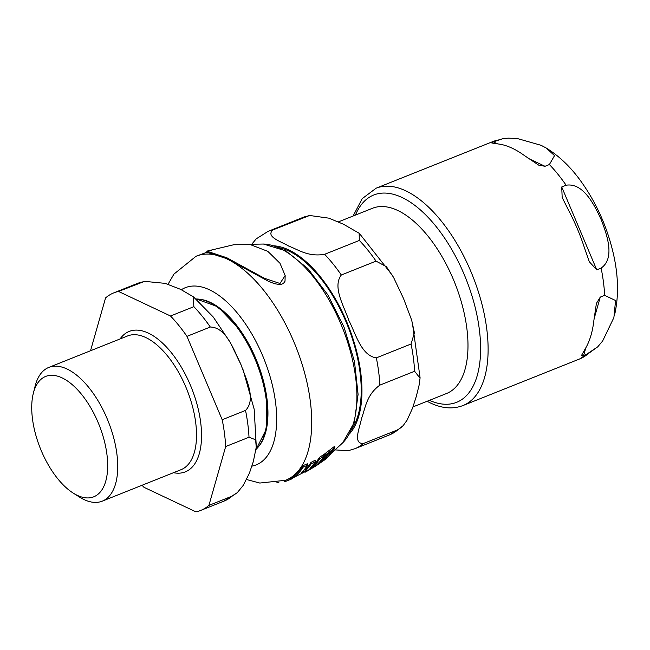 <?xml version="1.0" encoding="UTF-8"?>
<svg xmlns="http://www.w3.org/2000/svg" width="650" height="650" viewBox="0 0 650 650"><rect width="100%" height="100%" fill="white"/><g stroke="black" fill="none" stroke-linecap="round" stroke-linejoin="round"><path stroke-width="0.97" d="M323.221 460.533L326.389 457.332L326.007 458.632L329.111 455.926L332.329 451.669L325.122 457.949L321.815 461.598L323.221 460.582M325.683 457.884L326.007 458.632M322.977 460.168L322.806 458.851L321.628 460.306L321.815 461.598M211.518 250.307L206.822 251.144L226.874 257.782L264.485 278.306L279.988 283.489L285.163 275.519L279.979 263.266L267.808 251.339L250.388 244.627L233.707 244.749L206.822 251.144L206.96 252.241L227.004 258.757L268.271 281.19L274.576 283.725L280.361 284.611L283.376 283.571L285.017 281.206L285.163 275.519M196.089 256.238A120.632 58.906 68.2 0 1 295.734 346.352A120.632 58.906 68.2 0 1 285.553 480.293L287.243 479.619A120.632 58.914 -111.8 0 0 290.306 478.173L292.63 477.336M319.475 457.324L323.651 454.642L323.846 456.129L319.67 458.794L319.475 457.324A119.397 58.313 -111.8 0 1 313.723 464.864L312.504 465.571M310.952 462.451L315.185 460.208L315.372 461.646L311.139 463.889L310.952 462.451A120.307 58.752 -111.8 0 1 305.533 469.259L303.964 470.023M292.719 477.977L292.565 476.808A120.632 58.914 -111.8 0 0 303.046 465.636L307.328 463.799L307.515 465.238L303.233 467.082A121.713 59.442 68.2 0 1 292.719 477.977L313.398 467.512A119.787 58.5 -111.8 0 0 323.846 456.129M322.806 458.851L325.739 455.812M319.329 462.28L321.669 460.582M323.765 455.488A118.487 57.866 -111.8 0 0 324.781 453.814L334.685 446.241L334.888 447.793L324.976 455.301A119.584 58.402 68.2 0 1 323.822 457.129L333.759 449.743A117.13 57.2 -111.8 0 0 334.888 447.793M323.822 457.129L323.724 456.341M324.976 455.301L324.781 453.814M317.322 464.344L317.403 464.977L326.267 458.616A117.13 57.2 -111.8 0 1 325.016 459.623L315.583 466.099A118.853 58.045 68.2 0 1 314.665 466.602M325.122 457.949L324.943 456.584M331.549 452.286L331.459 451.579M332.329 451.669L332.239 450.97M319.67 458.794A120.486 58.841 68.2 0 1 313.885 466.139L313.723 464.864M303.233 467.082L303.046 465.636M313.885 466.139L309.944 468.349A120.997 59.093 -111.8 0 0 315.372 461.646M311.139 463.889A121.396 59.28 68.2 0 1 305.703 470.527L301.706 472.404A121.623 59.394 -111.8 0 0 307.515 465.238M305.703 470.527L305.533 469.259M278.85 482.357L277.908 482.747A121.713 59.442 68.2 0 1 276.819 482.779M305.167 472.201L311.512 468.65M293.191 477.782L290.452 479.31A121.713 59.442 68.2 0 1 287.641 480.626A121.713 59.442 68.2 0 1 284.643 481.65L284.513 480.683M290.452 479.31L290.306 478.173M106.901 454.179A64.813 31.655 68.2 0 1 73.174 493.066A64.813 31.655 68.2 0 1 32.5 419.047A64.813 31.655 68.2 0 1 33.329 393.299A64.813 31.655 68.2 0 1 71.386 383.931A64.813 31.655 68.2 0 1 106.901 454.179M118.528 291.444L170.519 315.998L193.862 306.678L193.245 296.733L180.554 289.331L165.124 283.359L144.584 281.352L118.528 291.444A117.138 57.208 68.2 0 0 113.799 292.866L137.142 283.546A117.138 57.208 68.2 0 1 141.879 282.124M222.194 419.738L245.537 410.418C256.758 399.1 245.513 377.942 240.606 363.651C233.764 350.139 226.468 327.397 210.307 327.023L186.964 336.351L222.194 419.738A117.138 57.208 68.2 0 1 225.672 446.55L249.015 437.231L255.629 439.774L256.238 447.306L253.321 461.581L249.389 473.192L243.246 485.363L237.291 492.659L224.031 501.101A117.138 57.208 68.2 0 0 232.261 496.064L237.291 492.659M90.521 350.748L105.568 297.911A117.138 57.208 68.2 0 1 113.799 292.866M232.261 496.064L208.918 505.391A117.138 57.208 68.2 0 1 200.688 510.429A117.138 57.208 68.2 0 1 195.951 511.851L143.967 487.297A117.138 57.208 68.2 0 1 142.058 485.266M208.918 505.391L225.672 446.55M170.519 315.998A117.138 57.208 68.2 0 1 186.964 336.351M33.329 393.299L35.116 386.157A72.02 35.173 68.2 0 1 48.823 367.404A72.02 35.173 68.2 0 1 116.87 453.806A72.02 35.173 68.2 0 1 102.245 501.158A72.02 35.173 68.2 0 1 79.397 497.006L73.174 493.066M413.002 406.9L446.534 393.51A99.743 48.709 -111.8 0 0 466.789 327.917A99.743 48.709 -111.8 0 0 372.548 208.252L338.366 221.902M324.61 254.312L359.336 240.443L359.158 233.261L343.501 224.25L328.9 218.164L309.627 215.483L272.943 229.913C265.159 236.893 281.531 241.686 288.771 246.106C298.301 249.616 307.946 257.099 324.61 254.312A117.024 57.151 68.2 0 1 341.323 274.999C332.109 287.007 344.281 306.516 348.822 320.434C355.656 333.426 361.099 355.631 376.334 357.874A117.024 57.151 68.2 0 1 379.868 385.125C366.218 395.037 365.389 408.403 361.538 418.356C359.986 427.391 352.43 443.454 363.22 443.601A117.024 57.151 68.2 0 1 354.9 448.719L389.626 434.85A117.024 57.151 68.2 0 0 397.946 429.731L403.162 425.636L407.054 420.201L412.571 408.094L416.276 396.5L419.079 385.255L420.046 378.162L414.594 371.256L379.868 385.125M376.334 357.874L411.06 344.004L414.408 332.776L411.678 320.19L403.553 298.569L393.502 277.274L386.409 266.671L376.049 261.129L341.323 274.999M251.867 244.091L256.214 238.867L268.084 231.359A117.024 57.151 68.2 0 1 272.943 229.913M354.9 448.719L348.083 450.726L335.238 449.906M397.946 429.731L363.22 443.601M279.492 247.764A102.806 50.204 68.2 0 1 359.986 372.101A102.806 50.204 68.2 0 1 351.869 428.968M493.342 141.879L502.669 138.759L508.129 138.149L517.067 138.458L541.125 145.316L546.227 148.021L554.539 155.618L549.388 164.539L545.009 166.286L538.671 165.124L524.233 155.431A117.024 57.151 -111.8 0 0 500.76 144.341L491.839 143.008L493.342 141.879L497.331 143.764M561.722 186.972L566.101 185.218C583.294 182.487 594.425 204.937 601.177 219.643C607.003 234.715 615.314 258.286 601.112 268.092L596.733 269.839L589.314 261.755L584.504 247.991A117.024 57.151 -111.8 0 0 568.596 210.34L562.177 197.519L561.722 186.972L596.733 269.839M600.275 297.099L604.654 295.344L615.566 300.519L613.892 317.566L602.639 341.006L597.748 346.816L587.998 353.819L583.619 355.566L581.644 355.225L586.332 346.897A117.024 57.151 -111.8 0 0 593.897 320.336L596.408 303.404L600.275 297.099L594.051 318.955M247.869 244.303L263.421 244.034A109.379 53.414 68.2 0 1 342.404 327.681A109.379 53.414 68.2 0 1 342.794 442.747L331.443 453.172M327.917 455.601L327.754 454.382M330.688 453.497L330.533 452.302M331.232 452.952L331.094 451.872M181.374 289.721A95.42 46.597 68.2 0 1 263.973 358.914A95.42 46.597 68.2 0 1 251.94 466.131M195.959 298.976A82.509 40.292 68.2 0 1 256.271 362.148A82.509 40.292 68.2 0 1 255.994 449.434M258.481 446.696A81.851 39.975 -111.8 0 0 266.719 396.931A81.851 39.975 -111.8 0 0 239.842 329.648A81.851 39.975 -111.8 0 0 199.591 299.252M193.862 306.678A117.138 57.208 68.2 0 1 210.307 327.023M245.537 410.418A117.138 57.208 68.2 0 1 249.015 437.231M120.071 338.942A75.619 36.928 68.2 0 1 165.457 345.987A75.619 36.928 68.2 0 1 200.639 422.142A75.619 36.928 68.2 0 1 173.501 472.704M48.823 367.404L127.611 335.936A72.02 35.173 68.2 0 1 195.658 422.337A72.02 35.173 68.2 0 1 181.033 469.69L102.245 501.158M359.336 240.443A117.024 57.151 68.2 0 1 376.049 261.129M411.06 344.004A117.024 57.151 68.2 0 1 414.594 371.256M268.084 231.359L302.811 217.49A117.024 57.151 68.2 0 1 307.669 216.044M349.342 434.021A104.065 50.822 -111.8 0 0 360.717 372.442A104.065 50.822 -111.8 0 0 288.738 249.901A104.065 50.822 -111.8 0 0 274.178 245.846M528.166 158.332L545.009 166.286M585.829 347.823L583.619 355.566M597.748 346.816L579.678 358.938L462.954 405.559A117.024 57.151 -111.8 0 0 486.712 328.608A117.024 57.151 -111.8 0 0 376.139 188.199L362.196 198.656L353.088 216.019M604.654 295.344A117.024 57.151 -111.8 0 0 603.436 281.986A117.024 57.151 -111.8 0 0 601.112 268.092M566.101 185.218A117.024 57.151 -111.8 0 0 549.388 164.539M497.721 140.132A117.024 57.151 -111.8 0 0 492.863 141.578L376.139 188.199M579.678 358.938A117.024 57.151 -111.8 0 0 587.998 353.819M355.444 215.077A111.629 54.511 68.2 0 1 465.798 278.411A111.629 54.511 68.2 0 1 429.439 400.335M168.041 284.277L173.916 274.121L196.072 256.246L206.96 252.232M325.325 459.03L325.154 457.738M287.649 480.626L291.444 479.042M285.553 480.293L259.821 483.048L246.553 479.529M263.421 244.034L285.789 250.859L307.816 268.523L327.868 294.873L343.996 327.056L354.477 361.498L358.093 394.404L354.299 422.386L342.794 442.747M195.78 298.829L217.774 306.702L239.842 329.648M255.962 449.662L266.516 428.813L266.719 396.931M193.765 297.156L213.216 316.973L230.23 342.404L241.337 365.406M243.051 369.688L254.174 409.224L256.295 446.509M137.142 283.546L144.568 281.352M200.688 510.429L224.031 501.101M359.499 233.561L392.486 275.486M412.254 322.124L420.062 377.52M401.497 427.343L389.626 434.85M302.811 217.49L309.627 215.483M562.185 197.519L562.453 198.161M589.046 261.097L589.322 261.755M492.863 141.578L502.677 138.751M546.227 148.029C558.374 155.496 569.335 165.742 579.101 178.774C596.009 201.581 607.612 227.378 613.909 256.165C618.524 277.656 618.702 297.44 614.445 315.518M427.082 401.277L430.381 402.951C442.016 408.484 452.879 409.354 462.954 405.559"/></g></svg>
